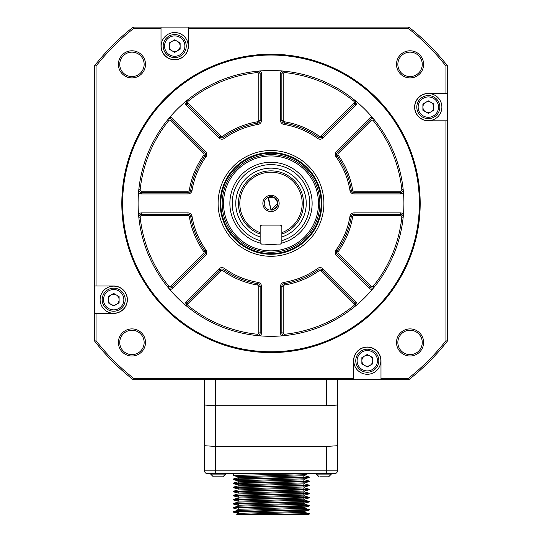 <?xml version="1.0" encoding="UTF-8"?>
<svg xmlns="http://www.w3.org/2000/svg" width="542" height="542" viewBox="0 0 542 542"><rect width="100%" height="100%" fill="white"/><g stroke="black" fill="none" stroke-linecap="round" stroke-linejoin="round"><path stroke-width="0.81" d="M353.77 361.799L354.292 364.603M188.23 45.013L187.708 42.208M215.398 379.712L215.398 405.755L326.602 405.755L337.456 405.03L337.456 379.712L337.456 470.849A2.71 2.71 0 0 1 334.739 473.559L207.261 473.559A2.71 2.71 0 0 1 204.544 470.849L204.544 379.712L204.544 405.03L215.398 405.755L215.398 446.439L326.602 446.439L337.456 445.72L337.456 470.849L326.602 470.849L326.602 473.559M337.456 405.03L337.456 445.72M215.398 473.559L215.398 470.849L204.544 470.849L204.544 405.03M326.602 446.439L326.602 470.849L215.398 470.849L215.398 446.439L204.544 445.72M233.378 473.559L233.297 475.483L308.208 473.6M304.408 475.686L309.245 477.007L233.372 478.999L233.297 479.555L309.164 477.563L309.245 477.007M238.134 476.804L233.297 475.483M238.046 477.746L238.046 476.757L304.496 474.724L304.496 475.734L238.053 477.773M304.435 479.806L238.134 481.791L233.372 483.071L309.231 481.079L304.353 479.745M238.046 481.838L238.724 481.974M238.724 486.038L238.046 485.91L238.046 484.894L304.496 482.861L304.496 483.877L238.134 485.862L233.372 487.136M238.046 489.954L238.046 488.965L304.496 486.926L304.496 487.942L238.168 489.927L233.378 491.208L309.238 489.216L304.408 487.895M304.441 492.014L238.134 493.999L233.378 495.28L309.245 493.281L304.36 491.953M238.046 498.091L238.046 497.102L304.496 495.063L304.496 496.079L238.134 498.064L233.378 499.345L309.245 497.353L304.408 496.032M304.496 499.155L304.496 500.151L238.155 502.136L233.426 503.403L309.245 501.418L304.408 500.103M304.448 504.216L238.134 506.208L233.378 507.481L309.245 505.49L304.367 504.162M238.046 506.255L238.724 506.384M304.496 507.292L304.496 508.288L238.724 510.449M304.496 511.363L304.496 512.353L238.046 514.392L238.046 513.376M247.816 514.9L309.245 513.626L304.408 512.305M309.245 509.555L309.17 510.11L233.297 512.102L233.378 511.553L309.245 509.555L304.408 508.24M309.245 505.49L309.17 506.038L233.304 508.03L233.378 507.481M309.245 497.353L309.17 497.902L233.297 499.893L233.378 499.345M309.245 493.281L309.17 493.837L233.297 495.828L233.378 495.28M309.245 489.216L309.17 489.765L233.297 491.757L233.378 491.208M309.245 485.144L309.164 485.7L233.297 487.692L233.372 487.143L309.197 485.144L304.408 483.823M304.408 482.908L309.164 481.628L233.297 483.62L233.372 483.071M309.164 481.628L309.245 481.079M238.724 479.9L233.297 479.555M309.245 513.626L309.17 514.175L285.837 514.9L294.726 514.9M238.087 513.376L304.408 511.384L309.17 510.11M238.046 510.3L238.046 509.304L304.414 507.319L309.17 506.038M238.046 506.228L238.046 505.239L304.408 503.247L309.17 501.973L233.297 503.965L238.724 504.317M238.046 502.163L238.046 501.167L304.408 499.182L309.17 497.902M238.046 494.019L238.046 493.03L304.408 491.045L309.17 489.765M304.496 482.861L303.818 482.732M238.046 481.818L238.046 480.822L304.496 478.789L304.496 479.806M304.496 474.724L303.818 474.589M233.297 483.62L238.724 483.972M233.297 487.692L238.724 488.044M233.297 491.757L238.724 492.109M233.297 495.828L238.724 496.181M233.297 499.893L238.724 500.246M309.245 501.418L309.17 501.973M233.304 508.03L238.134 509.351M233.297 512.102L238.724 512.454M285.837 514.9L256.705 514.9M225.567 473.559L225.567 474.101L222.857 476.818L221.841 476.818M331.352 473.559L331.352 474.101L328.642 476.818L327.619 476.818M214.381 476.818L222.857 476.818M320.159 476.818L328.642 476.818M447.306 65.602L447.306 341.209A223.771 223.771 0 0 1 408.803 379.712L133.196 379.712A223.771 223.771 0 0 1 94.694 341.209L94.694 65.602A223.771 223.771 0 0 1 133.196 27.1L408.803 27.1A223.771 223.771 0 0 1 447.306 65.602L445.951 66.07L445.951 93.42L447.306 93.42M445.951 93.42L428.322 93.42A13.699 13.699 0 0 0 414.623 107.113A13.699 13.699 0 0 0 428.322 120.812L447.306 120.812M445.951 120.812L445.951 340.742L447.306 341.209M408.803 379.712L408.336 378.357L380.985 378.357L380.985 379.712M380.985 378.357L380.985 360.728A13.699 13.699 0 0 0 367.293 347.029A13.699 13.699 0 0 0 353.594 360.728L353.594 379.712M353.594 378.357L133.664 378.357L133.196 379.712M94.694 341.209L96.049 340.742L96.049 313.391L94.694 313.391M96.049 313.391L113.678 313.391A13.699 13.699 0 0 0 127.377 299.699A13.699 13.699 0 0 0 113.678 286L94.694 286M96.049 286L96.049 66.07L94.694 65.602M133.196 27.1L133.664 28.455L161.015 28.455L161.015 27.1M161.015 28.455L161.015 46.084A13.699 13.699 0 0 0 174.707 59.783A13.699 13.699 0 0 0 188.406 46.084L188.406 27.1M188.406 28.455L408.336 28.455L408.803 27.1M408.336 28.455A222.416 222.416 0 0 1 445.951 66.07M408.336 378.357A222.416 222.416 0 0 0 445.951 340.742M133.664 28.455A222.416 222.416 0 0 0 96.049 66.07M96.049 340.742A222.416 222.416 0 0 0 133.664 378.357M118.386 342.456A13.564 13.564 0 0 1 131.95 328.899A13.564 13.564 0 0 1 145.507 342.456A13.564 13.564 0 0 1 131.95 356.019A13.564 13.564 0 0 1 118.386 342.456M118.386 64.356A13.564 13.564 0 0 1 131.95 50.792A13.564 13.564 0 0 1 145.507 64.356A13.564 13.564 0 0 1 131.95 77.919A13.564 13.564 0 0 1 118.386 64.356M396.493 342.456A13.564 13.564 0 0 1 410.05 328.899A13.564 13.564 0 0 1 423.614 342.456A13.564 13.564 0 0 1 410.05 356.019A13.564 13.564 0 0 1 396.493 342.456M396.493 64.356A13.564 13.564 0 0 1 410.05 50.792A13.564 13.564 0 0 1 423.614 64.356A13.564 13.564 0 0 1 410.05 77.919A13.564 13.564 0 0 1 396.493 64.356M441.879 107.113A13.564 13.564 0 0 1 421.541 118.861A13.564 13.564 0 0 1 421.541 95.372A13.564 13.564 0 0 1 441.879 107.113M380.85 360.728A13.564 13.564 0 0 1 360.511 372.469A13.564 13.564 0 0 1 360.511 348.98A13.564 13.564 0 0 1 380.85 360.728M127.241 299.699A13.564 13.564 0 0 1 106.903 311.44A13.564 13.564 0 0 1 106.903 287.951A13.564 13.564 0 0 1 127.241 299.699M188.27 46.084A13.564 13.564 0 0 1 167.932 57.831A13.564 13.564 0 0 1 167.932 34.342A13.564 13.564 0 0 1 188.27 46.084M422.259 64.356A12.209 12.209 0 0 0 410.05 52.147A12.209 12.209 0 0 0 397.848 64.356A12.209 12.209 0 0 0 410.05 76.558A12.209 12.209 0 0 0 422.259 64.356M397.848 342.456A12.209 12.209 0 0 1 410.05 330.254A12.209 12.209 0 0 1 422.259 342.456A12.209 12.209 0 0 1 410.05 354.664A12.209 12.209 0 0 1 397.848 342.456M119.741 64.356A12.209 12.209 0 0 1 131.95 52.147A12.209 12.209 0 0 1 144.152 64.356A12.209 12.209 0 0 1 131.95 76.558A12.209 12.209 0 0 1 119.741 64.356M119.741 342.456A12.209 12.209 0 0 1 131.95 330.254A12.209 12.209 0 0 1 144.152 342.456A12.209 12.209 0 0 1 131.95 354.664A12.209 12.209 0 0 1 119.741 342.456M416.791 107.113A11.531 11.531 0 0 1 428.322 95.588A11.531 11.531 0 0 1 439.847 107.113A11.531 11.531 0 0 1 428.322 118.644A11.531 11.531 0 0 1 416.791 107.113M355.762 360.728A11.531 11.531 0 0 1 367.293 349.197A11.531 11.531 0 0 1 378.817 360.728A11.531 11.531 0 0 1 367.293 372.252A11.531 11.531 0 0 1 355.762 360.728M102.153 299.699A11.531 11.531 0 0 1 113.678 288.168A11.531 11.531 0 0 1 125.209 299.699A11.531 11.531 0 0 1 113.678 311.223A11.531 11.531 0 0 1 102.153 299.699M163.183 46.084A11.531 11.531 0 0 1 174.707 34.559A11.531 11.531 0 0 1 186.238 46.084A11.531 11.531 0 0 1 174.707 57.615A11.531 11.531 0 0 1 163.183 46.084M418.146 107.113A10.169 10.169 0 0 1 428.322 96.943A10.169 10.169 0 0 1 438.492 107.113A10.169 10.169 0 0 1 428.322 117.289A10.169 10.169 0 0 1 418.146 107.113M357.117 360.728A10.169 10.169 0 0 1 367.293 350.552A10.169 10.169 0 0 1 377.462 360.728A10.169 10.169 0 0 1 367.293 370.897A10.169 10.169 0 0 1 357.117 360.728M103.508 299.699A10.169 10.169 0 0 1 113.678 289.523A10.169 10.169 0 0 1 123.854 299.699A10.169 10.169 0 0 1 113.678 309.868A10.169 10.169 0 0 1 103.508 299.699M164.538 46.084A10.169 10.169 0 0 1 174.707 35.914A10.169 10.169 0 0 1 184.883 46.084A10.169 10.169 0 0 1 174.707 56.26A10.169 10.169 0 0 1 164.538 46.084M433.742 110.25L428.322 113.38L422.896 110.25L422.896 103.983L428.322 100.853L433.742 103.983L433.742 110.25M372.713 363.858L367.293 366.988L361.866 363.858L361.866 357.591L367.293 354.461L372.713 357.591L372.713 363.858M119.105 302.829L113.678 305.959L108.258 302.829L108.258 296.562L113.678 293.432L119.105 296.562L119.105 302.829M180.134 49.22L174.707 52.35L169.287 49.22L169.287 42.953L174.707 39.823L180.134 42.953L180.134 49.22M138.61 191.658L138.528 192.613A132.905 132.905 0 0 0 138.528 214.198L138.61 215.154M138.528 192.613A4.072 4.072 0 0 0 141.516 193.914L188.02 193.914L188.02 192.559L141.516 192.559A2.71 2.71 0 0 1 138.813 189.565L140.161 189.7A131.55 131.55 0 0 1 168.792 120.581L167.742 119.728A2.71 2.71 0 0 1 171.767 119.518L204.652 152.397A2.71 2.71 0 0 1 204.937 155.9A81.375 81.375 0 0 0 190.696 190.283A2.71 2.71 0 0 1 188.02 192.559L141.516 192.559L141.516 191.197A1.355 1.355 0 0 1 140.161 189.7M185.696 101.49L184.964 102.106A132.905 132.905 0 0 0 169.7 117.37L169.084 118.102M184.964 102.106A4.072 4.072 0 0 0 186.15 105.134L187.112 104.172A2.71 2.71 0 0 1 187.322 100.148L188.176 101.205A131.55 131.55 0 0 1 257.294 72.567L257.159 71.219A2.71 2.71 0 0 1 260.153 73.922L260.153 120.426A2.71 2.71 0 0 1 257.877 123.102A81.375 81.375 0 0 0 223.494 137.343A2.71 2.71 0 0 1 219.991 137.058L187.112 104.172L188.067 103.217A1.355 1.355 0 0 1 188.176 101.205M188.067 103.217L220.953 136.096A1.355 1.355 0 0 0 222.701 136.238A82.73 82.73 0 0 1 257.66 121.76A1.355 1.355 0 0 0 258.791 120.426L258.791 73.922L261.508 73.922A4.072 4.072 0 0 0 260.207 70.934L259.252 71.016M282.748 71.016L281.793 70.934A4.072 4.072 0 0 0 280.492 73.922L281.847 73.922A2.71 2.71 0 0 1 284.841 71.219L284.706 72.567A131.55 131.55 0 0 1 353.824 101.205L354.678 100.148A2.71 2.71 0 0 1 354.888 104.172L322.009 137.058A2.71 2.71 0 0 1 318.506 137.343A81.375 81.375 0 0 0 284.123 123.102A2.71 2.71 0 0 1 281.847 120.426L281.847 73.922L283.209 73.922A1.355 1.355 0 0 1 284.706 72.567M283.209 73.922L283.209 120.426A1.355 1.355 0 0 0 284.34 121.76A82.73 82.73 0 0 1 319.299 136.238A1.355 1.355 0 0 0 321.047 136.096L353.933 103.217L355.85 105.134A4.072 4.072 0 0 0 357.036 102.106L356.304 101.49M372.916 118.102L372.3 117.37A4.072 4.072 0 0 0 369.271 118.556L370.233 119.518A2.71 2.71 0 0 1 374.258 119.728L373.208 120.581A131.55 131.55 0 0 1 401.839 189.7L403.187 189.565A2.71 2.71 0 0 1 400.484 192.559L353.98 192.559A2.71 2.71 0 0 1 351.304 190.283A81.375 81.375 0 0 0 337.063 155.9A2.71 2.71 0 0 1 337.348 152.397L370.233 119.518L371.189 120.473A1.355 1.355 0 0 1 373.208 120.581M403.39 215.154L403.472 214.198A132.905 132.905 0 0 0 403.472 192.613L403.39 191.658M403.472 214.198A4.072 4.072 0 0 0 400.484 212.898L400.484 214.253A2.71 2.71 0 0 1 403.187 217.254L401.839 217.112A131.55 131.55 0 0 1 373.208 286.23L374.258 287.084A2.71 2.71 0 0 1 370.233 287.294L337.348 254.415A2.71 2.71 0 0 1 337.063 250.912A81.375 81.375 0 0 0 351.304 216.529A2.71 2.71 0 0 1 353.98 214.253L400.484 214.253L400.484 215.614A1.355 1.355 0 0 1 401.839 217.112M373.208 286.23A1.355 1.355 0 0 1 371.189 286.339L369.271 288.256A4.072 4.072 0 0 0 372.3 289.442L372.916 288.71M357.036 304.706A4.072 4.072 0 0 0 355.85 301.677L353.933 303.601L321.047 270.715A1.355 1.355 0 0 0 319.299 270.573A82.73 82.73 0 0 1 284.34 285.051A1.355 1.355 0 0 0 283.209 286.393L283.209 332.896L281.847 332.896L281.847 286.393A2.71 2.71 0 0 1 284.123 283.71A81.375 81.375 0 0 0 318.506 269.469A2.71 2.71 0 0 1 322.009 269.753L354.888 302.639A2.71 2.71 0 0 1 354.678 306.664L354.861 306.515M284.34 285.051L283.906 282.375A4.072 4.072 0 0 0 280.492 286.393L281.847 286.393L281.847 332.896A2.71 2.71 0 0 0 284.841 335.593L284.706 334.245A131.55 131.55 0 0 0 353.824 305.613L354.678 306.664M281.847 332.896L280.492 332.896A4.072 4.072 0 0 0 281.793 335.877L282.748 335.796M259.252 335.796L260.207 335.877A4.072 4.072 0 0 0 261.508 332.896L261.508 286.393L260.153 286.393L260.153 332.896L258.791 332.896L258.791 286.393A1.355 1.355 0 0 0 257.66 285.051A82.73 82.73 0 0 1 222.701 270.573A1.355 1.355 0 0 0 220.953 270.715L188.067 303.601L187.112 302.639L219.991 269.753A2.71 2.71 0 0 1 223.494 269.469A81.375 81.375 0 0 0 257.877 283.71A2.71 2.71 0 0 1 260.153 286.393L260.153 332.896A2.71 2.71 0 0 1 257.159 335.593L257.389 335.613M220.953 270.715L219.036 268.798L186.15 301.677L187.112 302.639A2.71 2.71 0 0 0 187.322 306.664L188.176 305.613A131.55 131.55 0 0 0 257.294 334.245L257.159 335.593M186.15 301.677A4.072 4.072 0 0 0 184.964 304.706L185.696 305.322M169.084 288.71L169.7 289.442A4.072 4.072 0 0 0 172.729 288.256L171.767 287.294A2.71 2.71 0 0 1 167.742 287.084L168.792 286.23A131.55 131.55 0 0 1 140.161 217.112L138.813 217.254A2.71 2.71 0 0 1 141.516 214.253L188.02 214.253A2.71 2.71 0 0 1 190.696 216.529A81.375 81.375 0 0 0 204.937 250.912A2.71 2.71 0 0 1 204.652 254.415L171.767 287.294L170.811 286.339A1.355 1.355 0 0 1 168.792 286.23M323.892 203.406A52.892 52.892 0 0 0 271 150.513A52.892 52.892 0 0 0 218.108 203.406A52.892 52.892 0 0 0 271 256.298A52.892 52.892 0 0 0 323.892 203.406M271 152.546A50.86 50.86 0 0 1 321.86 203.406A50.86 50.86 0 0 1 271 254.266A50.86 50.86 0 0 1 220.14 203.406A50.86 50.86 0 0 1 271 152.546M260.153 73.922L260.153 120.426L261.508 120.426L261.508 73.922M369.271 118.556L336.392 151.442L337.348 152.397L370.233 119.518M371.189 120.473L338.31 153.359A1.355 1.355 0 0 0 338.167 155.107A82.73 82.73 0 0 1 352.646 190.066A1.355 1.355 0 0 0 353.98 191.197L400.484 191.197L400.484 192.559L353.98 192.559L353.98 193.914L400.484 193.914A4.072 4.072 0 0 0 403.472 192.613M170.811 286.339L203.69 253.453A1.355 1.355 0 0 0 203.833 251.705A82.73 82.73 0 0 1 189.354 216.753A1.355 1.355 0 0 0 188.02 215.614L141.516 215.614L141.516 214.253L188.02 214.253L188.02 212.898L141.516 212.898A4.072 4.072 0 0 0 138.528 214.198M433.742 107.113A5.427 5.427 0 0 1 425.606 111.815A5.427 5.427 0 0 1 425.606 102.418A5.427 5.427 0 0 1 433.742 107.113M372.713 360.728A5.427 5.427 0 0 1 364.576 365.423A5.427 5.427 0 0 1 364.576 356.026A5.427 5.427 0 0 1 372.713 360.728M119.105 299.699A5.427 5.427 0 0 1 110.968 304.394A5.427 5.427 0 0 1 110.968 294.997A5.427 5.427 0 0 1 119.105 299.699M180.134 46.084A5.427 5.427 0 0 1 171.997 50.785A5.427 5.427 0 0 1 171.997 41.388A5.427 5.427 0 0 1 180.134 46.084M271 153.223A50.182 50.182 0 0 1 314.455 228.494A50.182 50.182 0 0 1 227.545 228.494A50.182 50.182 0 0 1 271 153.223M271 252.226A48.821 48.821 0 0 1 228.717 178.995A48.821 48.821 0 0 1 313.283 178.995A48.821 48.821 0 0 1 271 252.226M271 155.94A47.466 47.466 0 0 1 318.466 203.406A47.466 47.466 0 0 1 271 250.871A47.466 47.466 0 0 1 223.534 203.406A47.466 47.466 0 0 1 271 155.94M277.009 244.09A41.124 41.124 0 0 1 264.991 244.09M260.614 243.202A41.124 41.124 0 0 1 237.26 179.89A41.124 41.124 0 0 1 304.74 179.89A41.124 41.124 0 0 1 281.386 243.202M260.153 240.648A38.787 38.787 0 0 1 271 164.619A38.787 38.787 0 0 1 281.847 240.648M260.153 236.956A35.264 35.264 0 0 1 274.672 168.338A35.264 35.264 0 0 1 281.847 236.956M259.51 233.859A32.547 32.547 0 0 1 259.367 233.805L260.153 234.097A32.547 32.547 0 0 1 259.693 233.927M260.153 233.27L259.367 233.805A32.547 32.547 0 0 1 244.998 183.826A32.547 32.547 0 0 1 297.002 183.826A32.547 32.547 0 0 1 282.633 233.805A32.547 32.547 0 0 1 282.606 233.812L281.847 234.097A32.547 32.547 0 0 0 281.948 234.056M121.815 203.406A149.185 149.185 0 0 1 271 54.227A149.185 149.185 0 0 1 420.186 203.406A149.185 149.185 0 0 1 271 352.591A149.185 149.185 0 0 1 121.815 203.406M419.366 203.406A148.366 148.366 0 0 1 271 351.772A148.366 148.366 0 0 1 122.634 203.406A148.366 148.366 0 0 1 271 55.04A148.366 148.366 0 0 1 419.366 203.406M403.905 203.406A132.905 132.905 0 0 1 271 336.311A132.905 132.905 0 0 1 138.095 203.406A132.905 132.905 0 0 1 271 70.501A132.905 132.905 0 0 1 403.905 203.406M282.477 233.697L281.847 233.27M260.153 232.735L260.153 232.653A31.192 31.192 0 0 1 246.021 184.727A31.192 31.192 0 0 1 295.979 184.727A31.192 31.192 0 0 1 281.847 232.653L281.847 242.735L280.492 244.09L261.508 244.09L260.153 242.735L260.153 225.648L260.695 225.106L281.305 225.106L281.847 225.648L281.034 225.648M260.966 225.648L260.153 225.648M281.847 225.648L281.847 232.735M271 195.269A8.137 8.137 0 0 1 274.679 210.669A8.137 8.137 0 0 1 263.087 205.296A8.137 8.137 0 0 1 271 195.269L271 196.157L274.008 197.329C279.645 203.169 278.642 207.457 271 210.188L268.459 197.119M281.847 226.461L280.492 225.106M261.508 225.106L260.153 226.461M277.206 198.148L267.992 197.329A6.782 6.782 0 0 1 276.013 207.972M275.126 208.785L271 210.188L267.958 197.342M271 210.188L277.782 203.44M276.007 207.979A6.782 6.782 0 0 1 275.519 208.46M272.856 209.93A6.782 6.782 0 0 1 272.47 210.025M269.225 209.95A6.782 6.782 0 0 1 268.818 209.829M268.751 209.801A6.782 6.782 0 0 1 267.768 209.368M267.673 209.32A6.782 6.782 0 0 1 267.253 209.056M266.84 208.765A6.782 6.782 0 0 1 265.987 207.972M265.736 207.681A6.782 6.782 0 0 1 265.262 207.017M265.167 206.861A6.782 6.782 0 0 1 264.455 205.181M264.286 204.368A6.782 6.782 0 0 1 264.327 202.22M264.482 201.536A6.782 6.782 0 0 1 267.118 197.85M267.199 197.789A6.782 6.782 0 0 1 267.992 197.329M326.602 405.755L326.602 379.712M210.648 473.559L210.648 474.101L225.567 474.101M316.433 473.559L316.433 474.101L331.352 474.101M238.182 514.9L238.724 514.358L287.585 514.358M141.516 193.914L141.516 192.559M141.516 191.197L188.02 191.197A1.355 1.355 0 0 0 189.354 190.066A82.73 82.73 0 0 1 203.833 155.107A1.355 1.355 0 0 0 203.69 153.359L170.811 120.473L172.729 118.556A4.072 4.072 0 0 0 169.7 117.37M400.484 192.559L400.484 193.914M261.508 332.896L260.153 332.896M141.516 214.253L141.516 212.898M203.69 153.359L205.608 151.442L172.729 118.556M203.833 155.107L206.035 156.692A4.072 4.072 0 0 0 205.608 151.442M189.354 190.066L192.031 190.499A80.013 80.013 0 0 1 206.035 156.692M188.02 193.914A4.072 4.072 0 0 0 192.031 190.499M189.354 216.753L192.031 216.312A4.072 4.072 0 0 0 188.02 212.898M203.833 251.705L206.035 250.119A80.013 80.013 0 0 1 192.031 216.312M203.69 253.453L205.608 255.37A4.072 4.072 0 0 0 206.035 250.119M172.729 288.256L205.608 255.37M222.701 270.573L224.286 268.371A4.072 4.072 0 0 0 219.036 268.798M257.66 285.051L258.094 282.375A80.013 80.013 0 0 1 224.286 268.371M261.508 286.393A4.072 4.072 0 0 0 258.094 282.375M280.492 286.393L280.492 332.896M319.299 270.573L317.714 268.371A80.013 80.013 0 0 1 283.906 282.375M321.047 270.715L322.964 268.798A4.072 4.072 0 0 0 317.714 268.371M355.85 301.677L322.964 268.798M400.484 215.614L353.98 215.614A1.355 1.355 0 0 0 352.646 216.753A82.73 82.73 0 0 1 338.167 251.705A1.355 1.355 0 0 0 338.31 253.453L336.392 255.37L369.271 288.256M338.167 251.705L335.965 250.119A4.072 4.072 0 0 0 336.392 255.37M352.646 216.753L349.969 216.312A80.013 80.013 0 0 1 335.965 250.119M353.98 215.614L353.98 212.898A4.072 4.072 0 0 0 349.969 216.312M400.484 212.898L353.98 212.898M352.646 190.066L349.969 190.499A4.072 4.072 0 0 0 353.98 193.914M338.167 155.107L335.965 156.692A80.013 80.013 0 0 1 349.969 190.499M336.392 151.442A4.072 4.072 0 0 0 335.965 156.692M321.047 136.096L322.964 138.014L355.85 105.134M319.299 136.238L317.714 138.44A4.072 4.072 0 0 0 322.964 138.014M284.34 121.76L283.906 124.436A80.013 80.013 0 0 1 317.714 138.44M283.209 120.426L280.492 120.426A4.072 4.072 0 0 0 283.906 124.436M280.492 73.922L280.492 120.426M257.66 121.76L258.094 124.436A4.072 4.072 0 0 0 261.508 120.426M222.701 136.238L224.286 138.44A80.013 80.013 0 0 1 258.094 124.436M220.953 136.096L219.036 138.014A4.072 4.072 0 0 0 224.286 138.44M186.15 105.134L219.036 138.014M170.811 120.473A1.355 1.355 0 0 0 168.792 120.581M258.791 73.922A1.355 1.355 0 0 0 257.294 72.567M353.933 103.217A1.355 1.355 0 0 0 353.824 101.205M400.484 191.197A1.355 1.355 0 0 0 401.839 189.7M338.31 253.453L371.189 286.339M353.933 303.601A1.355 1.355 0 0 1 353.824 305.613M283.209 332.896A1.355 1.355 0 0 0 284.706 334.245M258.791 332.896A1.355 1.355 0 0 1 257.294 334.245M188.067 303.601A1.355 1.355 0 0 0 188.176 305.613M141.516 215.614A1.355 1.355 0 0 0 140.161 217.112M188.02 192.559L188.02 191.197M258.791 120.426L260.153 120.426M337.348 152.397L338.31 153.359M353.98 191.197L353.98 192.559M281.847 286.393L283.209 286.393M260.153 286.393L258.791 286.393M188.02 214.253L188.02 215.614M238.141 477.719L233.372 478.999M238.134 510.273L233.378 511.553M238.134 514.344L236.061 514.9M306.481 514.9L309.17 514.175M238.162 513.43L233.372 512.143M238.134 505.286L233.372 504.006M238.134 501.214L233.372 499.934M238.141 497.149L233.372 495.869M304.408 495.11L309.17 493.837M238.134 493.078L233.372 491.797M238.134 489.013L233.378 487.732M304.408 486.973L309.17 485.7M238.134 484.941L233.378 483.66M238.134 480.869L233.378 479.595M304.408 478.837L309.164 477.563M304.408 474.772L309.164 473.491M304.496 492.014L304.496 491.018M304.496 504.216L304.496 503.227M233.297 503.965L233.297 503.457M210.648 474.101L213.358 476.818M316.433 474.101L319.143 476.818M303.818 513.979L303.818 512.488M303.818 509.907L303.818 508.416M303.818 505.842L303.818 504.345M303.818 503.335L303.818 502.278M303.818 501.77L303.818 500.28M303.818 499.263L303.818 498.213M303.818 497.705L303.818 496.215M303.818 495.198L303.818 494.141M303.818 493.633L303.818 492.136M303.818 491.127L303.818 490.076M303.818 489.562L303.818 488.071M303.818 487.062L303.818 486.005M303.818 485.497L303.818 484.006M303.818 482.99L303.818 481.94M303.818 481.425L303.818 479.934M303.818 478.925L303.818 477.868M303.818 477.36L303.818 475.869M303.818 474.853L303.818 473.803M238.724 513.247L238.724 511.75M238.724 511.242L238.724 510.191M238.724 509.175L238.724 507.685M238.724 507.177L238.724 506.12M238.724 505.103L238.724 503.613M238.724 501.038L238.724 499.548M238.724 499.04L238.724 497.983M238.724 496.967L238.724 495.476M238.724 492.902L238.724 491.411M238.724 488.83L238.724 487.339M238.724 484.765L238.724 483.274M238.724 482.759L238.724 481.709M238.724 480.693L238.724 479.203M238.724 478.694L238.724 477.644M238.724 476.628L238.724 475.138"/></g></svg>
